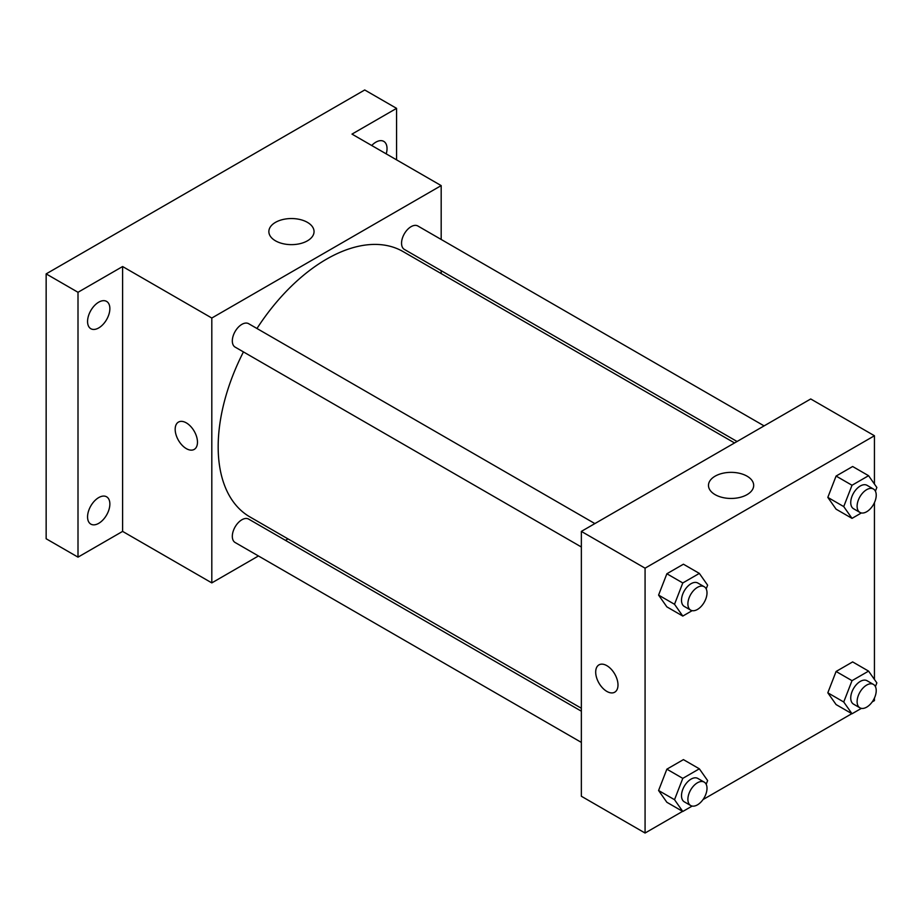 <?xml version="1.0" encoding="UTF-8"?>
<svg xmlns="http://www.w3.org/2000/svg" width="923" height="923" viewBox="0 0 923 923"><rect width="100%" height="100%" fill="white"/><g stroke="black" fill="none" stroke-linecap="round" stroke-linejoin="round"><path stroke-width="1.38" d="M258.44 555.969L211.805 582.898L122.609 531.394L78.005 557.146L46.15 538.755L46.15 273.889L364.723 89.969L396.578 108.36L396.578 159.864M287.999 538.905L285.472 540.359M98.715 523.341A15.772 9.103 -60 0 1 90.835 524.114A15.772 9.103 -60 0 1 88.412 511.48A15.772 9.103 -60 0 1 98.715 497.589A15.772 9.103 -60 0 1 106.595 496.805A15.772 9.103 -60 0 1 109.018 509.438A15.772 9.103 -60 0 1 98.715 523.341M98.715 327.93A15.772 9.103 -60 0 1 90.835 328.715A15.772 9.103 -60 0 1 88.412 316.081A15.772 9.103 -60 0 1 98.715 302.179A15.772 9.103 -60 0 1 106.595 301.406A15.772 9.103 -60 0 1 109.018 314.039A15.772 9.103 -60 0 1 98.715 327.93M122.609 531.394L122.609 266.539L78.005 292.291L46.15 273.889M78.005 557.146L78.005 292.291M211.805 582.898L211.805 318.031L122.609 266.539M211.805 318.031L441.182 185.604L351.986 134.112L396.578 108.36M275.469 240.811A22.602 13.049 180 0 1 268.858 231.592A22.602 13.049 180 0 1 291.449 218.543A22.602 13.049 180 0 1 314.051 231.592A22.602 13.049 180 0 1 300.102 243.649A22.602 13.049 180 0 1 275.469 240.811M371.715 145.499A15.772 9.103 -60 0 1 375.869 142.165A15.772 9.103 -60 0 1 383.76 141.381A15.772 9.103 -60 0 1 386.218 153.876M243.441 351.905A153.183 88.435 120 0 0 218.174 446.79A153.183 88.435 120 0 0 249.902 516.915L581.352 708.264M734.535 442.948L403.086 251.587A153.183 88.435 120 0 0 256.963 328.496M441.182 185.604L441.182 239.449M441.182 270.67L441.182 273.589M764.094 425.884L417.865 225.997A13.51 7.799 120 0 0 407.447 229.608A13.51 7.799 120 0 0 401.551 243.211A13.51 7.799 120 0 0 404.355 249.406L737.062 441.494M581.352 711.195L248.645 519.095A13.51 7.799 120 0 0 238.226 522.718A13.51 7.799 120 0 0 232.319 536.321A13.51 7.799 120 0 0 235.123 542.505L581.352 742.404M581.352 546.993L235.123 347.106A13.51 7.799 -60 0 1 235.123 331.495A13.51 7.799 -60 0 1 248.645 323.696L594.874 523.583M197.476 442.186A15.772 9.103 60 0 1 194.211 449.409A15.772 9.103 60 0 1 178.439 440.306A15.772 9.103 60 0 1 178.439 422.099A15.772 9.103 60 0 1 190.588 426.322A15.772 9.103 60 0 1 197.476 442.186M194.211 449.409A15.772 9.103 60 0 1 178.439 440.294A15.772 9.103 60 0 1 178.439 422.088M682.605 811.363L645.073 833.031L581.352 796.249L581.352 531.394L810.729 398.967L874.439 435.748L874.439 484.044M874.439 698.053L874.439 700.603L872.223 701.884M851.825 713.664L703.003 799.583M836.088 509.173L827.816 497.393L836.088 476.06L852.644 466.507L836.088 476.06L827.816 497.393L836.088 509.173L852.021 518.368L843.737 506.589L852.021 485.256L868.578 475.703L876.85 487.471L875.408 491.198M666.868 802.283L658.584 790.503L666.868 769.171L683.424 759.617L666.868 769.171L658.584 790.503L666.868 802.283L682.789 811.479L674.517 799.699L682.789 778.366L699.346 768.813L707.629 780.581L706.176 784.308M874.439 502.643L874.439 679.455M645.073 833.031L645.073 568.176L874.439 435.748M836.088 704.572L827.816 692.804L836.088 671.471L852.644 661.906L836.088 671.471L827.816 692.804L836.088 704.572L852.021 713.767L843.737 701.999L852.021 680.666L868.578 671.113L876.85 682.882L875.408 686.608M666.868 606.873L658.584 595.093L666.868 573.76L683.424 564.207L666.868 573.76L658.584 595.093L666.868 606.873L682.789 616.068L674.517 604.288L682.789 582.955L699.346 573.402L707.629 585.182L706.176 588.897M645.073 568.176L581.352 531.394M715.106 494.636A22.602 13.049 180 0 1 708.483 485.406A22.602 13.049 180 0 1 731.085 472.357A22.602 13.049 180 0 1 753.687 485.406A22.602 13.049 180 0 1 739.727 497.462A22.602 13.049 180 0 1 715.106 494.636M617.995 684.97A15.772 9.103 60 0 1 614.718 692.192A15.772 9.103 60 0 1 598.958 683.089A15.772 9.103 60 0 1 598.958 664.883A15.772 9.103 60 0 1 611.107 669.106A15.772 9.103 60 0 1 617.995 684.97M614.73 692.192A15.772 9.103 60 0 1 598.958 683.078A15.772 9.103 60 0 1 598.958 664.872M692.158 610.657L682.789 616.068M704.203 586.705L697.823 583.024A13.51 7.799 120 0 0 687.416 586.647A13.51 7.799 120 0 0 681.509 600.25A13.51 7.799 120 0 0 684.312 606.446L690.681 610.115A13.51 7.799 120 0 0 704.203 602.315A13.51 7.799 120 0 0 704.203 586.705A13.51 7.799 120 0 0 693.784 590.328A13.51 7.799 120 0 0 687.889 603.93A13.51 7.799 120 0 0 690.681 610.115M674.517 604.288L658.584 595.093M682.789 582.955L666.868 573.76M699.346 573.402L683.424 564.207M861.39 512.957L852.021 518.368M873.423 489.005L867.055 485.325A13.51 7.799 120 0 0 856.636 488.948A13.51 7.799 120 0 0 850.741 502.55A13.51 7.799 120 0 0 853.544 508.735L859.913 512.415A13.51 7.799 120 0 0 873.423 504.616A13.51 7.799 120 0 0 873.423 489.005A13.51 7.799 120 0 0 863.005 492.628A13.51 7.799 120 0 0 857.109 506.231A13.51 7.799 120 0 0 859.913 512.415M843.737 506.589L827.816 497.393M852.021 485.256L836.088 476.06M868.578 475.703L852.644 466.507M692.158 806.067L682.789 811.479M704.203 782.116L697.823 778.435A13.51 7.799 120 0 0 687.416 782.058A13.51 7.799 120 0 0 681.509 795.661A13.51 7.799 120 0 0 684.312 801.845L690.681 805.525A13.51 7.799 120 0 0 704.203 797.726A13.51 7.799 120 0 0 704.203 782.116A13.51 7.799 120 0 0 693.784 785.738A13.51 7.799 120 0 0 687.889 799.341A13.51 7.799 120 0 0 690.681 805.525M674.517 799.699L658.584 790.503M682.789 778.366L666.868 769.171M699.346 768.813L683.424 759.617M861.39 708.368L852.021 713.767M873.423 684.416L867.055 680.736A13.51 7.799 120 0 0 856.636 684.358A13.51 7.799 120 0 0 850.741 697.961A13.51 7.799 120 0 0 853.544 704.145L859.913 707.826A13.51 7.799 120 0 0 873.423 700.015A13.51 7.799 120 0 0 873.423 684.416A13.51 7.799 120 0 0 863.005 688.039A13.51 7.799 120 0 0 857.109 701.642A13.51 7.799 120 0 0 859.913 707.826M843.737 701.999L827.816 692.804M852.021 680.666L836.088 671.471M868.578 671.113L852.644 661.906"/></g></svg>
